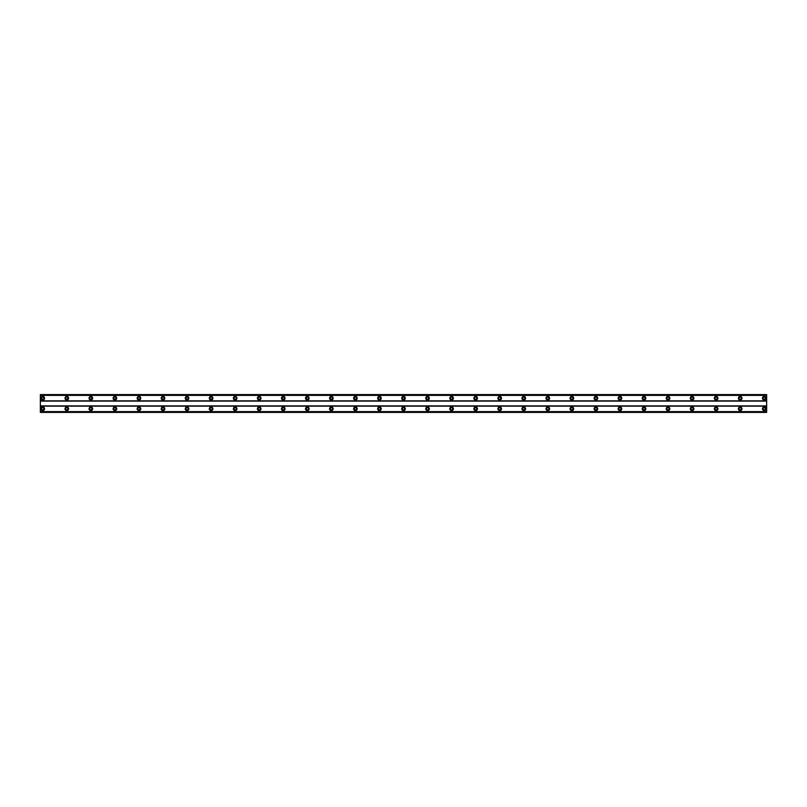 <?xml version="1.0" encoding="UTF-8"?>
<svg xmlns="http://www.w3.org/2000/svg" width="807" height="807" viewBox="0 0 807 807"><rect width="100%" height="100%" fill="white"/><g stroke="black" fill="none" stroke-linecap="round" stroke-linejoin="round"><path stroke-width="1.21" d="M42.751 399.294A1.079 1.079 0 0 1 41.671 398.204A1.079 1.079 0 0 1 42.751 397.125A1.079 1.079 0 0 1 43.84 398.204A1.079 1.079 0 0 1 42.751 399.294M764.249 399.294A1.079 1.079 0 0 1 763.16 398.204A1.079 1.079 0 0 1 764.249 397.125A1.079 1.079 0 0 1 765.329 398.204A1.079 1.079 0 0 1 764.249 399.294M740.19 399.294A1.079 1.079 0 0 1 739.111 398.204A1.079 1.079 0 0 1 740.19 397.125A1.079 1.079 0 0 1 741.28 398.204A1.079 1.079 0 0 1 740.19 399.294M716.142 399.294A1.079 1.079 0 0 1 715.063 398.204A1.079 1.079 0 0 1 716.142 397.125A1.079 1.079 0 0 1 717.231 398.204A1.079 1.079 0 0 1 716.142 399.294M692.093 399.294A1.079 1.079 0 0 1 691.014 398.204A1.079 1.079 0 0 1 692.093 397.125A1.079 1.079 0 0 1 693.183 398.204A1.079 1.079 0 0 1 692.093 399.294M668.045 399.294A1.079 1.079 0 0 1 666.965 398.204A1.079 1.079 0 0 1 668.045 397.125A1.079 1.079 0 0 1 669.124 398.204A1.079 1.079 0 0 1 668.045 399.294M643.996 399.294A1.079 1.079 0 0 1 642.917 398.204A1.079 1.079 0 0 1 643.996 397.125A1.079 1.079 0 0 1 645.075 398.204A1.079 1.079 0 0 1 643.996 399.294M619.947 399.294A1.079 1.079 0 0 1 618.868 398.204A1.079 1.079 0 0 1 619.947 397.125A1.079 1.079 0 0 1 621.027 398.204A1.079 1.079 0 0 1 619.947 399.294M595.899 399.294A1.079 1.079 0 0 1 594.82 398.204A1.079 1.079 0 0 1 595.899 397.125A1.079 1.079 0 0 1 596.978 398.204A1.079 1.079 0 0 1 595.899 399.294M571.85 399.294A1.079 1.079 0 0 1 570.761 398.204A1.079 1.079 0 0 1 571.85 397.125A1.079 1.079 0 0 1 572.93 398.204A1.079 1.079 0 0 1 571.85 399.294M547.802 399.294A1.079 1.079 0 0 1 546.712 398.204A1.079 1.079 0 0 1 547.802 397.125A1.079 1.079 0 0 1 548.881 398.204A1.079 1.079 0 0 1 547.802 399.294M523.753 399.294A1.079 1.079 0 0 1 522.664 398.204A1.079 1.079 0 0 1 523.753 397.125A1.079 1.079 0 0 1 524.832 398.204A1.079 1.079 0 0 1 523.753 399.294M499.694 399.294A1.079 1.079 0 0 1 498.615 398.204A1.079 1.079 0 0 1 499.694 397.125A1.079 1.079 0 0 1 500.784 398.204A1.079 1.079 0 0 1 499.694 399.294M475.646 399.294A1.079 1.079 0 0 1 474.566 398.204A1.079 1.079 0 0 1 475.646 397.125A1.079 1.079 0 0 1 476.735 398.204A1.079 1.079 0 0 1 475.646 399.294M451.597 399.294A1.079 1.079 0 0 1 450.518 398.204A1.079 1.079 0 0 1 451.597 397.125A1.079 1.079 0 0 1 452.677 398.204A1.079 1.079 0 0 1 451.597 399.294M427.549 399.294A1.079 1.079 0 0 1 426.469 398.204A1.079 1.079 0 0 1 427.549 397.125A1.079 1.079 0 0 1 428.628 398.204A1.079 1.079 0 0 1 427.549 399.294M403.5 399.294A1.079 1.079 0 0 1 402.421 398.204A1.079 1.079 0 0 1 403.5 397.125A1.079 1.079 0 0 1 404.579 398.204A1.079 1.079 0 0 1 403.5 399.294M379.451 399.294A1.079 1.079 0 0 1 378.372 398.204A1.079 1.079 0 0 1 379.451 397.125A1.079 1.079 0 0 1 380.531 398.204A1.079 1.079 0 0 1 379.451 399.294M355.403 399.294A1.079 1.079 0 0 1 354.323 398.204A1.079 1.079 0 0 1 355.403 397.125A1.079 1.079 0 0 1 356.482 398.204A1.079 1.079 0 0 1 355.403 399.294M331.354 399.294A1.079 1.079 0 0 1 330.265 398.204A1.079 1.079 0 0 1 331.354 397.125A1.079 1.079 0 0 1 332.434 398.204A1.079 1.079 0 0 1 331.354 399.294M307.306 399.294A1.079 1.079 0 0 1 306.216 398.204A1.079 1.079 0 0 1 307.306 397.125A1.079 1.079 0 0 1 308.385 398.204A1.079 1.079 0 0 1 307.306 399.294M283.247 399.294A1.079 1.079 0 0 1 282.168 398.204A1.079 1.079 0 0 1 283.247 397.125A1.079 1.079 0 0 1 284.336 398.204A1.079 1.079 0 0 1 283.247 399.294M259.198 399.294A1.079 1.079 0 0 1 258.119 398.204A1.079 1.079 0 0 1 259.198 397.125A1.079 1.079 0 0 1 260.288 398.204A1.079 1.079 0 0 1 259.198 399.294M235.15 399.294A1.079 1.079 0 0 1 234.07 398.204A1.079 1.079 0 0 1 235.15 397.125A1.079 1.079 0 0 1 236.239 398.204A1.079 1.079 0 0 1 235.15 399.294M211.101 399.294A1.079 1.079 0 0 1 210.022 398.204A1.079 1.079 0 0 1 211.101 397.125A1.079 1.079 0 0 1 212.18 398.204A1.079 1.079 0 0 1 211.101 399.294M187.053 399.294A1.079 1.079 0 0 1 185.973 398.204A1.079 1.079 0 0 1 187.053 397.125A1.079 1.079 0 0 1 188.132 398.204A1.079 1.079 0 0 1 187.053 399.294M163.004 399.294A1.079 1.079 0 0 1 161.925 398.204A1.079 1.079 0 0 1 163.004 397.125A1.079 1.079 0 0 1 164.083 398.204A1.079 1.079 0 0 1 163.004 399.294M138.955 399.294A1.079 1.079 0 0 1 137.876 398.204A1.079 1.079 0 0 1 138.955 397.125A1.079 1.079 0 0 1 140.035 398.204A1.079 1.079 0 0 1 138.955 399.294M114.907 399.294A1.079 1.079 0 0 1 113.817 398.204A1.079 1.079 0 0 1 114.907 397.125A1.079 1.079 0 0 1 115.986 398.204A1.079 1.079 0 0 1 114.907 399.294M90.858 399.294A1.079 1.079 0 0 1 89.769 398.204A1.079 1.079 0 0 1 90.858 397.125A1.079 1.079 0 0 1 91.937 398.204A1.079 1.079 0 0 1 90.858 399.294M66.81 399.294A1.079 1.079 0 0 1 65.72 398.204A1.079 1.079 0 0 1 66.81 397.125A1.079 1.079 0 0 1 67.889 398.204A1.079 1.079 0 0 1 66.81 399.294M42.751 406.99A1.806 1.806 0 0 0 40.955 408.796A1.806 1.806 0 0 0 42.751 410.592A1.806 1.806 0 0 0 44.556 408.796A1.806 1.806 0 0 0 42.751 406.99M764.249 406.99A1.806 1.806 0 0 0 762.444 408.796A1.806 1.806 0 0 0 764.249 410.592A1.806 1.806 0 0 0 766.045 408.796A1.806 1.806 0 0 0 764.249 406.99M740.19 406.99A1.806 1.806 0 0 0 738.395 408.796A1.806 1.806 0 0 0 740.19 410.592A1.806 1.806 0 0 0 741.996 408.796A1.806 1.806 0 0 0 740.19 406.99M716.142 406.99A1.806 1.806 0 0 0 714.346 408.796A1.806 1.806 0 0 0 716.142 410.592A1.806 1.806 0 0 0 717.948 408.796A1.806 1.806 0 0 0 716.142 406.99M692.093 406.99A1.806 1.806 0 0 0 690.288 408.796A1.806 1.806 0 0 0 692.093 410.592A1.806 1.806 0 0 0 693.899 408.796A1.806 1.806 0 0 0 692.093 406.99M668.045 406.99A1.806 1.806 0 0 0 666.239 408.796A1.806 1.806 0 0 0 668.045 410.592A1.806 1.806 0 0 0 669.85 408.796A1.806 1.806 0 0 0 668.045 406.99M643.996 406.99A1.806 1.806 0 0 0 642.19 408.796A1.806 1.806 0 0 0 643.996 410.592A1.806 1.806 0 0 0 645.802 408.796A1.806 1.806 0 0 0 643.996 406.99M619.947 406.99A1.806 1.806 0 0 0 618.142 408.796A1.806 1.806 0 0 0 619.947 410.592A1.806 1.806 0 0 0 621.753 408.796A1.806 1.806 0 0 0 619.947 406.99M595.899 406.99A1.806 1.806 0 0 0 594.093 408.796A1.806 1.806 0 0 0 595.899 410.592A1.806 1.806 0 0 0 597.705 408.796A1.806 1.806 0 0 0 595.899 406.99M571.85 406.99A1.806 1.806 0 0 0 570.045 408.796A1.806 1.806 0 0 0 571.85 410.592A1.806 1.806 0 0 0 573.656 408.796A1.806 1.806 0 0 0 571.85 406.99M547.802 406.99A1.806 1.806 0 0 0 545.996 408.796A1.806 1.806 0 0 0 547.802 410.592A1.806 1.806 0 0 0 549.597 408.796A1.806 1.806 0 0 0 547.802 406.99M523.753 406.99A1.806 1.806 0 0 0 521.947 408.796A1.806 1.806 0 0 0 523.753 410.592A1.806 1.806 0 0 0 525.549 408.796A1.806 1.806 0 0 0 523.753 406.99M499.694 406.99A1.806 1.806 0 0 0 497.899 408.796A1.806 1.806 0 0 0 499.694 410.592A1.806 1.806 0 0 0 501.5 408.796A1.806 1.806 0 0 0 499.694 406.99M475.646 406.99A1.806 1.806 0 0 0 473.85 408.796A1.806 1.806 0 0 0 475.646 410.592A1.806 1.806 0 0 0 477.451 408.796A1.806 1.806 0 0 0 475.646 406.99M451.597 406.99A1.806 1.806 0 0 0 449.792 408.796A1.806 1.806 0 0 0 451.597 410.592A1.806 1.806 0 0 0 453.403 408.796A1.806 1.806 0 0 0 451.597 406.99M427.549 406.99A1.806 1.806 0 0 0 425.743 408.796A1.806 1.806 0 0 0 427.549 410.592A1.806 1.806 0 0 0 429.354 408.796A1.806 1.806 0 0 0 427.549 406.99M403.5 406.99A1.806 1.806 0 0 0 401.694 408.796A1.806 1.806 0 0 0 403.5 410.592A1.806 1.806 0 0 0 405.306 408.796A1.806 1.806 0 0 0 403.5 406.99M379.451 406.99A1.806 1.806 0 0 0 377.646 408.796A1.806 1.806 0 0 0 379.451 410.592A1.806 1.806 0 0 0 381.257 408.796A1.806 1.806 0 0 0 379.451 406.99M355.403 406.99A1.806 1.806 0 0 0 353.597 408.796A1.806 1.806 0 0 0 355.403 410.592A1.806 1.806 0 0 0 357.208 408.796A1.806 1.806 0 0 0 355.403 406.99M331.354 406.99A1.806 1.806 0 0 0 329.549 408.796A1.806 1.806 0 0 0 331.354 410.592A1.806 1.806 0 0 0 333.15 408.796A1.806 1.806 0 0 0 331.354 406.99M307.306 406.99A1.806 1.806 0 0 0 305.5 408.796A1.806 1.806 0 0 0 307.306 410.592A1.806 1.806 0 0 0 309.101 408.796A1.806 1.806 0 0 0 307.306 406.99M283.247 406.99A1.806 1.806 0 0 0 281.451 408.796A1.806 1.806 0 0 0 283.247 410.592A1.806 1.806 0 0 0 285.053 408.796A1.806 1.806 0 0 0 283.247 406.99M259.198 406.99A1.806 1.806 0 0 0 257.403 408.796A1.806 1.806 0 0 0 259.198 410.592A1.806 1.806 0 0 0 261.004 408.796A1.806 1.806 0 0 0 259.198 406.99M235.15 406.99A1.806 1.806 0 0 0 233.344 408.796A1.806 1.806 0 0 0 235.15 410.592A1.806 1.806 0 0 0 236.955 408.796A1.806 1.806 0 0 0 235.15 406.99M211.101 406.99A1.806 1.806 0 0 0 209.295 408.796A1.806 1.806 0 0 0 211.101 410.592A1.806 1.806 0 0 0 212.907 408.796A1.806 1.806 0 0 0 211.101 406.99M187.053 406.99A1.806 1.806 0 0 0 185.247 408.796A1.806 1.806 0 0 0 187.053 410.592A1.806 1.806 0 0 0 188.858 408.796A1.806 1.806 0 0 0 187.053 406.99M163.004 406.99A1.806 1.806 0 0 0 161.198 408.796A1.806 1.806 0 0 0 163.004 410.592A1.806 1.806 0 0 0 164.81 408.796A1.806 1.806 0 0 0 163.004 406.99M138.955 406.99A1.806 1.806 0 0 0 137.15 408.796A1.806 1.806 0 0 0 138.955 410.592A1.806 1.806 0 0 0 140.761 408.796A1.806 1.806 0 0 0 138.955 406.99M114.907 406.99A1.806 1.806 0 0 0 113.101 408.796A1.806 1.806 0 0 0 114.907 410.592A1.806 1.806 0 0 0 116.712 408.796A1.806 1.806 0 0 0 114.907 406.99M90.858 406.99A1.806 1.806 0 0 0 89.052 408.796A1.806 1.806 0 0 0 90.858 410.592A1.806 1.806 0 0 0 92.654 408.796A1.806 1.806 0 0 0 90.858 406.99M66.81 406.99A1.806 1.806 0 0 0 65.004 408.796A1.806 1.806 0 0 0 66.81 410.592A1.806 1.806 0 0 0 68.605 408.796A1.806 1.806 0 0 0 66.81 406.99M42.751 396.408A1.806 1.806 0 0 0 40.955 398.204A1.806 1.806 0 0 0 42.751 400.01A1.806 1.806 0 0 0 44.556 398.204A1.806 1.806 0 0 0 42.751 396.408M764.249 396.408A1.806 1.806 0 0 0 762.444 398.204A1.806 1.806 0 0 0 764.249 400.01A1.806 1.806 0 0 0 766.045 398.204A1.806 1.806 0 0 0 764.249 396.408M740.19 396.408A1.806 1.806 0 0 0 738.395 398.204A1.806 1.806 0 0 0 740.19 400.01A1.806 1.806 0 0 0 741.996 398.204A1.806 1.806 0 0 0 740.19 396.408M716.142 396.408A1.806 1.806 0 0 0 714.346 398.204A1.806 1.806 0 0 0 716.142 400.01A1.806 1.806 0 0 0 717.948 398.204A1.806 1.806 0 0 0 716.142 396.408M692.093 396.408A1.806 1.806 0 0 0 690.288 398.204A1.806 1.806 0 0 0 692.093 400.01A1.806 1.806 0 0 0 693.899 398.204A1.806 1.806 0 0 0 692.093 396.408M668.045 396.408A1.806 1.806 0 0 0 666.239 398.204A1.806 1.806 0 0 0 668.045 400.01A1.806 1.806 0 0 0 669.85 398.204A1.806 1.806 0 0 0 668.045 396.408M643.996 396.408A1.806 1.806 0 0 0 642.19 398.204A1.806 1.806 0 0 0 643.996 400.01A1.806 1.806 0 0 0 645.802 398.204A1.806 1.806 0 0 0 643.996 396.408M619.947 396.408A1.806 1.806 0 0 0 618.142 398.204A1.806 1.806 0 0 0 619.947 400.01A1.806 1.806 0 0 0 621.753 398.204A1.806 1.806 0 0 0 619.947 396.408M595.899 396.408A1.806 1.806 0 0 0 594.093 398.204A1.806 1.806 0 0 0 595.899 400.01A1.806 1.806 0 0 0 597.705 398.204A1.806 1.806 0 0 0 595.899 396.408M571.85 396.408A1.806 1.806 0 0 0 570.045 398.204A1.806 1.806 0 0 0 571.85 400.01A1.806 1.806 0 0 0 573.656 398.204A1.806 1.806 0 0 0 571.85 396.408M547.802 396.408A1.806 1.806 0 0 0 545.996 398.204A1.806 1.806 0 0 0 547.802 400.01A1.806 1.806 0 0 0 549.597 398.204A1.806 1.806 0 0 0 547.802 396.408M523.753 396.408A1.806 1.806 0 0 0 521.947 398.204A1.806 1.806 0 0 0 523.753 400.01A1.806 1.806 0 0 0 525.549 398.204A1.806 1.806 0 0 0 523.753 396.408M499.694 396.408A1.806 1.806 0 0 0 497.899 398.204A1.806 1.806 0 0 0 499.694 400.01A1.806 1.806 0 0 0 501.5 398.204A1.806 1.806 0 0 0 499.694 396.408M475.646 396.408A1.806 1.806 0 0 0 473.85 398.204A1.806 1.806 0 0 0 475.646 400.01A1.806 1.806 0 0 0 477.451 398.204A1.806 1.806 0 0 0 475.646 396.408M451.597 396.408A1.806 1.806 0 0 0 449.792 398.204A1.806 1.806 0 0 0 451.597 400.01A1.806 1.806 0 0 0 453.403 398.204A1.806 1.806 0 0 0 451.597 396.408M427.549 396.408A1.806 1.806 0 0 0 425.743 398.204A1.806 1.806 0 0 0 427.549 400.01A1.806 1.806 0 0 0 429.354 398.204A1.806 1.806 0 0 0 427.549 396.408M403.5 396.408A1.806 1.806 0 0 0 401.694 398.204A1.806 1.806 0 0 0 403.5 400.01A1.806 1.806 0 0 0 405.306 398.204A1.806 1.806 0 0 0 403.5 396.408M379.451 396.408A1.806 1.806 0 0 0 377.646 398.204A1.806 1.806 0 0 0 379.451 400.01A1.806 1.806 0 0 0 381.257 398.204A1.806 1.806 0 0 0 379.451 396.408M355.403 396.408A1.806 1.806 0 0 0 353.597 398.204A1.806 1.806 0 0 0 355.403 400.01A1.806 1.806 0 0 0 357.208 398.204A1.806 1.806 0 0 0 355.403 396.408M331.354 396.408A1.806 1.806 0 0 0 329.549 398.204A1.806 1.806 0 0 0 331.354 400.01A1.806 1.806 0 0 0 333.15 398.204A1.806 1.806 0 0 0 331.354 396.408M307.306 396.408A1.806 1.806 0 0 0 305.5 398.204A1.806 1.806 0 0 0 307.306 400.01A1.806 1.806 0 0 0 309.101 398.204A1.806 1.806 0 0 0 307.306 396.408M283.247 396.408A1.806 1.806 0 0 0 281.451 398.204A1.806 1.806 0 0 0 283.247 400.01A1.806 1.806 0 0 0 285.053 398.204A1.806 1.806 0 0 0 283.247 396.408M259.198 396.408A1.806 1.806 0 0 0 257.403 398.204A1.806 1.806 0 0 0 259.198 400.01A1.806 1.806 0 0 0 261.004 398.204A1.806 1.806 0 0 0 259.198 396.408M235.15 396.408A1.806 1.806 0 0 0 233.344 398.204A1.806 1.806 0 0 0 235.15 400.01A1.806 1.806 0 0 0 236.955 398.204A1.806 1.806 0 0 0 235.15 396.408M211.101 396.408A1.806 1.806 0 0 0 209.295 398.204A1.806 1.806 0 0 0 211.101 400.01A1.806 1.806 0 0 0 212.907 398.204A1.806 1.806 0 0 0 211.101 396.408M187.053 396.408A1.806 1.806 0 0 0 185.247 398.204A1.806 1.806 0 0 0 187.053 400.01A1.806 1.806 0 0 0 188.858 398.204A1.806 1.806 0 0 0 187.053 396.408M163.004 396.408A1.806 1.806 0 0 0 161.198 398.204A1.806 1.806 0 0 0 163.004 400.01A1.806 1.806 0 0 0 164.81 398.204A1.806 1.806 0 0 0 163.004 396.408M138.955 396.408A1.806 1.806 0 0 0 137.15 398.204A1.806 1.806 0 0 0 138.955 400.01A1.806 1.806 0 0 0 140.761 398.204A1.806 1.806 0 0 0 138.955 396.408M114.907 396.408A1.806 1.806 0 0 0 113.101 398.204A1.806 1.806 0 0 0 114.907 400.01A1.806 1.806 0 0 0 116.712 398.204A1.806 1.806 0 0 0 114.907 396.408M90.858 396.408A1.806 1.806 0 0 0 89.052 398.204A1.806 1.806 0 0 0 90.858 400.01A1.806 1.806 0 0 0 92.654 398.204A1.806 1.806 0 0 0 90.858 396.408M66.81 396.408A1.806 1.806 0 0 0 65.004 398.204A1.806 1.806 0 0 0 66.81 400.01A1.806 1.806 0 0 0 68.605 398.204A1.806 1.806 0 0 0 66.81 396.408M42.751 409.875A1.079 1.079 0 0 1 41.671 408.796A1.079 1.079 0 0 1 42.751 407.706A1.079 1.079 0 0 1 43.84 408.796A1.079 1.079 0 0 1 42.751 409.875M764.249 409.875A1.079 1.079 0 0 1 763.16 408.796A1.079 1.079 0 0 1 764.249 407.706A1.079 1.079 0 0 1 765.329 408.796A1.079 1.079 0 0 1 764.249 409.875M740.19 409.875A1.079 1.079 0 0 1 739.111 408.796A1.079 1.079 0 0 1 740.19 407.706A1.079 1.079 0 0 1 741.28 408.796A1.079 1.079 0 0 1 740.19 409.875M716.142 409.875A1.079 1.079 0 0 1 715.063 408.796A1.079 1.079 0 0 1 716.142 407.706A1.079 1.079 0 0 1 717.231 408.796A1.079 1.079 0 0 1 716.142 409.875M692.093 409.875A1.079 1.079 0 0 1 691.014 408.796A1.079 1.079 0 0 1 692.093 407.706A1.079 1.079 0 0 1 693.183 408.796A1.079 1.079 0 0 1 692.093 409.875M668.045 409.875A1.079 1.079 0 0 1 666.965 408.796A1.079 1.079 0 0 1 668.045 407.706A1.079 1.079 0 0 1 669.124 408.796A1.079 1.079 0 0 1 668.045 409.875M643.996 409.875A1.079 1.079 0 0 1 642.917 408.796A1.079 1.079 0 0 1 643.996 407.706A1.079 1.079 0 0 1 645.075 408.796A1.079 1.079 0 0 1 643.996 409.875M619.947 409.875A1.079 1.079 0 0 1 618.868 408.796A1.079 1.079 0 0 1 619.947 407.706A1.079 1.079 0 0 1 621.027 408.796A1.079 1.079 0 0 1 619.947 409.875M595.899 409.875A1.079 1.079 0 0 1 594.82 408.796A1.079 1.079 0 0 1 595.899 407.706A1.079 1.079 0 0 1 596.978 408.796A1.079 1.079 0 0 1 595.899 409.875M571.85 409.875A1.079 1.079 0 0 1 570.761 408.796A1.079 1.079 0 0 1 571.85 407.706A1.079 1.079 0 0 1 572.93 408.796A1.079 1.079 0 0 1 571.85 409.875M547.802 409.875A1.079 1.079 0 0 1 546.712 408.796A1.079 1.079 0 0 1 547.802 407.706A1.079 1.079 0 0 1 548.881 408.796A1.079 1.079 0 0 1 547.802 409.875M523.753 409.875A1.079 1.079 0 0 1 522.664 408.796A1.079 1.079 0 0 1 523.753 407.706A1.079 1.079 0 0 1 524.832 408.796A1.079 1.079 0 0 1 523.753 409.875M499.694 409.875A1.079 1.079 0 0 1 498.615 408.796A1.079 1.079 0 0 1 499.694 407.706A1.079 1.079 0 0 1 500.784 408.796A1.079 1.079 0 0 1 499.694 409.875M475.646 409.875A1.079 1.079 0 0 1 474.566 408.796A1.079 1.079 0 0 1 475.646 407.706A1.079 1.079 0 0 1 476.735 408.796A1.079 1.079 0 0 1 475.646 409.875M451.597 409.875A1.079 1.079 0 0 1 450.518 408.796A1.079 1.079 0 0 1 451.597 407.706A1.079 1.079 0 0 1 452.677 408.796A1.079 1.079 0 0 1 451.597 409.875M427.549 409.875A1.079 1.079 0 0 1 426.469 408.796A1.079 1.079 0 0 1 427.549 407.706A1.079 1.079 0 0 1 428.628 408.796A1.079 1.079 0 0 1 427.549 409.875M403.5 409.875A1.079 1.079 0 0 1 402.421 408.796A1.079 1.079 0 0 1 403.5 407.706A1.079 1.079 0 0 1 404.579 408.796A1.079 1.079 0 0 1 403.5 409.875M379.451 409.875A1.079 1.079 0 0 1 378.372 408.796A1.079 1.079 0 0 1 379.451 407.706A1.079 1.079 0 0 1 380.531 408.796A1.079 1.079 0 0 1 379.451 409.875M355.403 409.875A1.079 1.079 0 0 1 354.323 408.796A1.079 1.079 0 0 1 355.403 407.706A1.079 1.079 0 0 1 356.482 408.796A1.079 1.079 0 0 1 355.403 409.875M331.354 409.875A1.079 1.079 0 0 1 330.265 408.796A1.079 1.079 0 0 1 331.354 407.706A1.079 1.079 0 0 1 332.434 408.796A1.079 1.079 0 0 1 331.354 409.875M307.306 409.875A1.079 1.079 0 0 1 306.216 408.796A1.079 1.079 0 0 1 307.306 407.706A1.079 1.079 0 0 1 308.385 408.796A1.079 1.079 0 0 1 307.306 409.875M283.247 409.875A1.079 1.079 0 0 1 282.168 408.796A1.079 1.079 0 0 1 283.247 407.706A1.079 1.079 0 0 1 284.336 408.796A1.079 1.079 0 0 1 283.247 409.875M259.198 409.875A1.079 1.079 0 0 1 258.119 408.796A1.079 1.079 0 0 1 259.198 407.706A1.079 1.079 0 0 1 260.288 408.796A1.079 1.079 0 0 1 259.198 409.875M235.15 409.875A1.079 1.079 0 0 1 234.07 408.796A1.079 1.079 0 0 1 235.15 407.706A1.079 1.079 0 0 1 236.239 408.796A1.079 1.079 0 0 1 235.15 409.875M211.101 409.875A1.079 1.079 0 0 1 210.022 408.796A1.079 1.079 0 0 1 211.101 407.706A1.079 1.079 0 0 1 212.18 408.796A1.079 1.079 0 0 1 211.101 409.875M187.053 409.875A1.079 1.079 0 0 1 185.973 408.796A1.079 1.079 0 0 1 187.053 407.706A1.079 1.079 0 0 1 188.132 408.796A1.079 1.079 0 0 1 187.053 409.875M163.004 409.875A1.079 1.079 0 0 1 161.925 408.796A1.079 1.079 0 0 1 163.004 407.706A1.079 1.079 0 0 1 164.083 408.796A1.079 1.079 0 0 1 163.004 409.875M138.955 409.875A1.079 1.079 0 0 1 137.876 408.796A1.079 1.079 0 0 1 138.955 407.706A1.079 1.079 0 0 1 140.035 408.796A1.079 1.079 0 0 1 138.955 409.875M114.907 409.875A1.079 1.079 0 0 1 113.817 408.796A1.079 1.079 0 0 1 114.907 407.706A1.079 1.079 0 0 1 115.986 408.796A1.079 1.079 0 0 1 114.907 409.875M90.858 409.875A1.079 1.079 0 0 1 89.769 408.796A1.079 1.079 0 0 1 90.858 407.706A1.079 1.079 0 0 1 91.937 408.796A1.079 1.079 0 0 1 90.858 409.875M66.81 409.875A1.079 1.079 0 0 1 65.72 408.796A1.079 1.079 0 0 1 66.81 407.706A1.079 1.079 0 0 1 67.889 408.796A1.079 1.079 0 0 1 66.81 409.875M40.35 412.397L40.35 394.603L766.65 394.603L766.65 412.397L40.35 412.397M766.65 411.62L40.35 411.62M40.35 406.143L766.65 406.143M766.65 405.901L40.35 405.901M40.35 401.099L766.65 401.099M766.65 400.857L40.35 400.857M40.35 395.38L766.65 395.38M766.65 411.752L40.35 411.752M40.35 395.248L766.65 395.248M766.65 412.266L40.35 412.266M40.35 394.734L766.65 394.734"/></g></svg>
